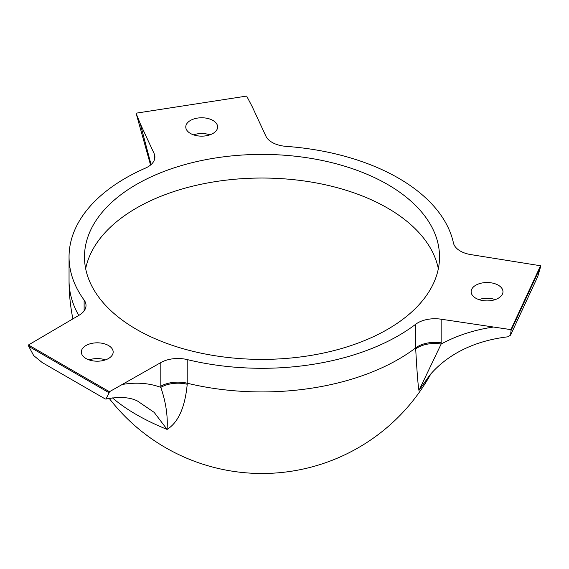 <?xml version="1.0" encoding="UTF-8"?>
<svg xmlns="http://www.w3.org/2000/svg" width="569" height="569" viewBox="0 0 569 569"><rect width="100%" height="100%" fill="white"/><g stroke="black" fill="none" stroke-linecap="round" stroke-linejoin="round"><path stroke-width="0.85" d="M78.757 315.425A192.955 111.403 0 0 1 69.048 280.524L69.048 256.896A192.955 111.403 0 0 1 145.351 168.154A24.118 13.926 0 0 0 154.889 157.065A24.118 13.926 0 0 0 154.071 153.459L140.294 123.779L136.027 113.188L246.647 96.076L252.124 106.481L265.894 136.155A24.118 13.926 0 0 0 286.171 146.368A192.955 111.403 0 0 1 453.436 242.942A24.118 13.926 0 0 0 471.125 254.649L540.55 265.759L510.912 329.629L441.16 319.209A24.118 13.926 0 0 0 415.704 324.245L415.704 347.872A178.659 140.906 24.9 0 1 415.704 348.911C416.935 371.443 418.023 385.291 418.955 390.448L441.16 344.01A24.118 13.962 0.5 0 0 415.704 348.911M136.645 115.002L136.404 114.362M136.048 113.181L136.432 114.348M193.496 134.839A15.918 9.189 180 0 1 209.897 134.839M205.822 135.835A15.918 9.189 180 0 1 185.779 126.958A15.918 9.189 180 0 1 201.696 117.769A15.918 9.189 180 0 1 217.621 126.958A15.918 9.189 180 0 1 205.822 135.835M69.048 256.896A192.955 111.403 0 0 0 84.127 300.069L84.127 310.866M187.222 384.26A24.118 14.026 -0.4 0 0 160.814 387.375C165.871 402.084 167.955 416.095 167.087 429.417C178.317 422.39 185.032 407.34 187.222 384.26A178.659 103.145 -60 0 1 187.215 383.221L187.215 359.587A24.118 13.926 0 0 0 160.814 362.581L109.433 391.735L28.45 344.978L78.949 315.318A24.118 13.926 0 0 0 86.011 305.468A24.118 13.926 0 0 0 84.127 300.069M187.215 359.587A192.955 111.403 0 0 0 415.704 324.245M471.68 289.329A15.918 9.189 180 0 1 489.134 282.601A15.918 9.189 180 0 1 502.975 291.712A15.918 9.189 180 0 1 487.057 300.901A15.918 9.189 180 0 1 471.139 291.712A15.918 9.189 180 0 1 471.68 289.329M108.508 345.511A15.918 9.189 180 0 1 113.167 352.012A15.918 9.189 180 0 1 97.249 361.201A15.918 9.189 180 0 1 81.331 352.012A15.918 9.189 180 0 1 91.161 343.52A15.918 9.189 180 0 1 108.508 345.511M387.525 184.42A177.521 102.491 0 0 0 194.072 162.208A177.521 102.491 0 0 0 84.482 256.896A177.521 102.491 0 0 0 262.003 359.388A177.521 102.491 0 0 0 439.524 256.896A177.521 102.491 0 0 0 387.525 184.42M537.662 276.776L540.45 267.21L511.012 330.639L510.912 329.622M511.012 330.639L510.571 335.169L507.804 336.812M109.234 398.407A192.955 192.955 0 0 0 430.889 373.854L418.955 390.448L429.545 375.419M540.543 265.766L540.436 267.217M478.856 299.586A15.918 9.189 180 0 1 495.258 299.586M42.248 362.581L105.265 398.976L105.862 399.061L109.156 392.809L28.727 346.372L28.457 344.985M28.727 346.372L33.699 355.611L42.248 362.574M105.862 399.068C119.312 396.493 129.853 397.148 137.485 401.024L154.171 412.383L167.087 429.417C144.455 420.214 126.261 409.716 112.506 397.902M109.412 391.714L109.134 392.781M89.049 359.893A15.918 9.189 180 0 1 105.45 359.893M154.071 153.459L154.071 160.664M151.062 164.59L140.294 123.793M441.16 344.01A200.992 158.516 -155.1 0 0 441.16 342.844A24.118 13.926 0 0 0 415.704 347.872A192.955 111.403 0 0 1 187.215 383.221A24.118 13.926 0 0 0 160.814 386.209A200.992 116.04 120 0 0 160.814 387.375C149.491 383.172 136.951 382.148 123.174 384.317M441.16 342.844L441.16 319.209M492.569 327.175C473.764 330.041 456.623 335.66 441.16 344.017M160.814 362.581L160.814 386.209M438.336 268.71A177.521 102.491 0 0 0 387.525 208.055A177.521 102.491 0 0 0 203.652 183.73A177.521 102.491 0 0 0 85.663 268.71M136.29 113.935L150.557 165.024M508.352 336.756C486.481 339.309 467.583 345.732 451.665 356.03C442.938 361.706 435.441 368.307 429.182 375.846M510.549 335.162L538.118 275.759M69.048 280.524A192.955 192.955 0 0 0 72.882 318.818M136.773 400.718L137.456 401.024"/></g></svg>

